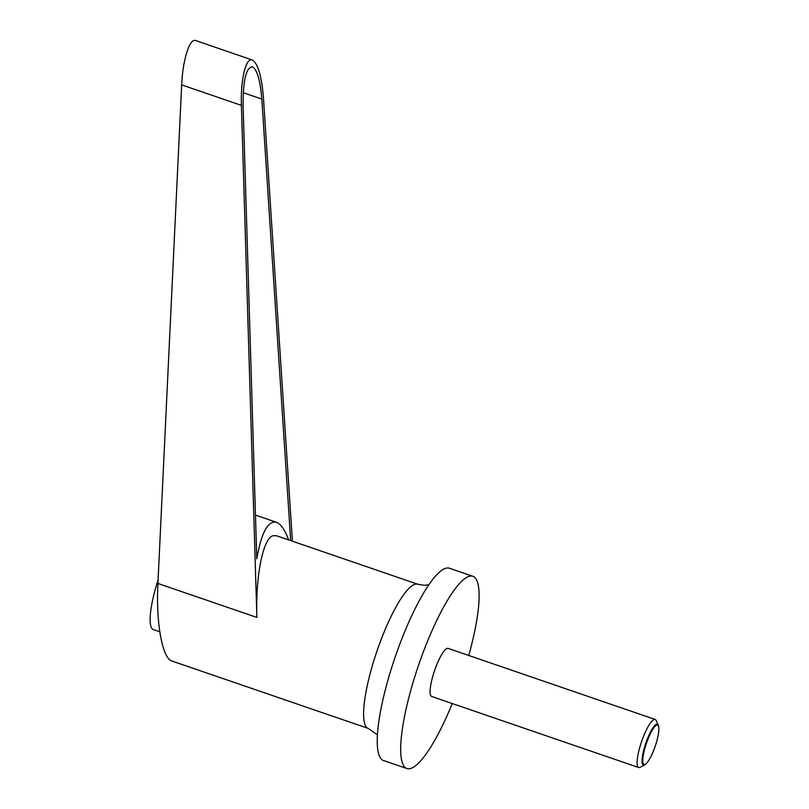 <?xml version="1.0" encoding="UTF-8"?>
<svg xmlns="http://www.w3.org/2000/svg" width="809" height="809" viewBox="0 0 809 809"><rect width="100%" height="100%" fill="white"/><g stroke="black" fill="none" stroke-linecap="round" stroke-linejoin="round"><path stroke-width="1.21" d="M658.233 725.086L656.139 720.495A25.413 5.633 108.9 0 0 655.148 719.454A25.413 5.633 108.9 0 0 654.137 719.484A25.413 5.633 108.9 0 0 640.9 743.673A25.413 5.633 108.9 0 0 638.645 767.519A25.413 5.633 108.9 0 0 639.646 767.478A25.413 5.633 108.9 0 0 640.071 767.296L644.54 764.97A21.651 4.793 -71.1 0 1 644.186 765.122A21.651 4.793 -71.1 0 1 644.712 746.555A21.651 4.793 -71.1 0 1 656.534 724.217A21.651 4.793 -71.1 0 1 658.233 725.086A21.651 4.793 -71.1 0 1 658.607 726.462L658.738 727.311A20.822 4.611 108.9 0 0 656.736 725.157A20.822 4.611 108.9 0 0 645.37 746.626A20.822 4.611 108.9 0 0 644.864 764.495A20.822 4.611 108.9 0 0 646.3 763.514A20.822 4.611 108.9 0 0 655.169 746.323A20.822 4.611 108.9 0 0 658.738 727.311M646.3 763.514L645.683 764.111A21.651 4.793 -71.1 0 1 644.54 764.97M655.148 719.454L448.135 648.393A25.413 5.633 108.9 0 0 447.134 648.424A25.413 5.633 108.9 0 0 433.897 672.613A25.413 5.633 108.9 0 0 431.642 696.458L638.645 767.519M452.261 703.537A101.631 22.521 -71.1 0 1 410.901 768.419A101.631 22.521 -71.1 0 1 406.887 768.55L383.456 760.5A101.631 22.521 -71.1 0 1 392.466 665.14A101.631 22.521 -71.1 0 1 445.435 568.373A101.631 22.521 -71.1 0 1 449.45 568.252L472.891 576.291A101.631 22.521 -71.1 0 1 468.755 655.472M406.887 768.55A101.631 22.521 -71.1 0 1 415.907 673.179A101.631 22.521 -71.1 0 1 468.876 576.423A101.631 22.521 -71.1 0 1 472.891 576.291M157.917 583.461C155.874 622.869 162.296 658.435 171.933 661.034L368.267 728.434A76.228 16.888 -71.1 0 1 375.032 656.898A76.228 16.888 -71.1 0 1 414.754 584.331A76.228 16.888 -71.1 0 1 417.768 584.24L276.486 535.74L273.118 535.71C262.965 538.319 255.442 576.18 256.878 617.429L157.917 583.461L181.671 84.874C182.713 59.866 189.69 37.881 195.738 40.571L252.317 59.997C245.896 57.176 240.485 79.697 241.416 105.382L256.878 617.429M159.767 631.778L153.346 629.574A52.514 11.629 -71.1 0 1 156.693 584.472A52.514 11.629 -71.1 0 1 158.089 580.043M288.651 539.916C284.849 529.764 280.774 523.888 276.405 522.28C267.951 520.42 261.408 532.615 256.787 558.857L243.094 105.301C243.064 80.334 246.148 67.471 252.357 66.732C257.131 69.614 260.286 80.394 261.823 99.072L290.674 540.614M292.413 541.211L263.451 98.051C261.641 76.076 257.929 63.395 252.317 59.997M261.823 99.072L243.246 92.691M241.416 105.382L181.671 84.874M368.267 728.434L377.388 734.845M255.462 515.09L276.405 522.28M428.901 584.776L424.401 585.332L417.768 584.24"/></g></svg>
